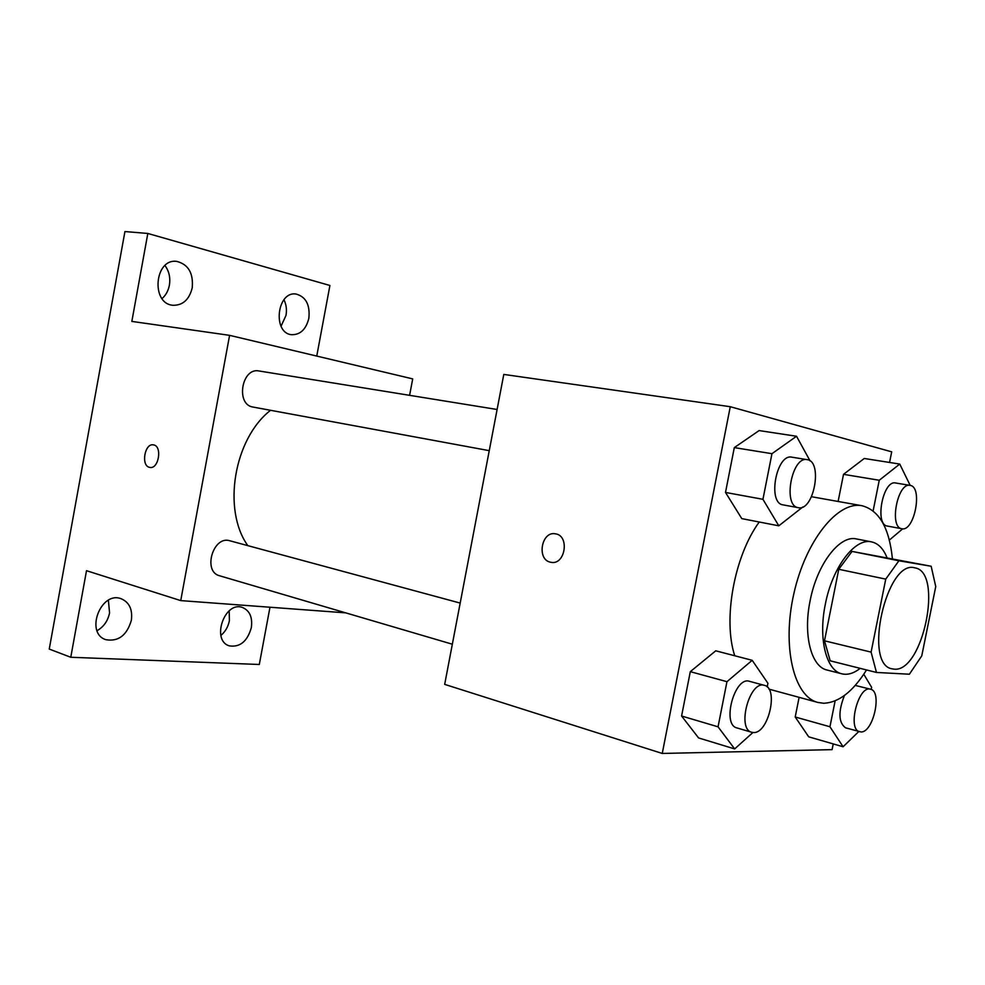 <?xml version="1.0" encoding="UTF-8"?>
<svg xmlns="http://www.w3.org/2000/svg" width="985" height="985" viewBox="0 0 985 985"><rect width="100%" height="100%" fill="white"/><g stroke="black" fill="none" stroke-linecap="round" stroke-linejoin="round"><path stroke-width="1.48" d="M894.048 669.135L892.127 668.84C862.798 664.752 886.537 559.012 914.806 567.852C943.741 571.632 922.908 672.915 894.048 669.135M921.763 655.875L935.75 586.567L931.157 566.252L898.899 560.773L885.749 579.118L871.097 652.119L876.465 672.447L909.389 674.22L921.763 655.875M885.749 579.118L838.752 569.293L824.494 640.804L871.097 652.119M824.494 640.804L830.195 660.812L876.465 672.447M838.752 569.293L852.037 551.415L898.899 560.773M931.157 566.252L852.037 551.415M886.919 557.436C883.274 548.497 878.128 543.314 871.516 541.873C854.931 537.638 832.276 567.409 825.307 604.347C818.153 638.686 826.255 670.637 841.88 673.826C847.703 675.205 853.798 673.371 860.151 668.347M841.88 673.826L827.006 670.022C811.246 666.796 802.984 635.005 810.089 600.899C816.984 564.22 839.712 534.695 856.433 538.943L871.516 541.873M866.517 669.948C852.961 691.667 838.604 702.761 823.472 703.241L817.858 702.428C793.848 696.666 781.77 646.726 793.836 593.733C805.595 540.654 837.853 500.688 862.023 505.736C879.112 510.255 889.233 527.861 892.385 558.52M734.748 655.764C722.744 619.54 734.293 555.996 759.238 522.013M810.101 460.943L796.533 436.256L759.115 430.58L734.305 447.609L725.502 492.438L741.779 518.615L778.803 525.818L802.886 506.918M910.189 485.408L899.748 464.058L864.264 458.481L843.517 474.339L838.112 501.476L843.517 474.339L879.248 480.261L873.129 510.895M889.566 462.458L891.696 451.844L730.267 406.706L662.252 753.451L832.091 749.634L833.236 743.921M767.192 686.927L767.918 683.27L752.195 660.307L715.738 650.814L690.3 671.659L681.583 716.009L698.587 737.937L734.662 748.92L752.922 732.508M835.132 700.864L829.949 726.758L795.203 716.994L799.118 697.343L795.203 716.994L808.722 736.842L843.098 746.765L858.785 731.523M730.267 406.706L503.791 374.423L444.678 684.378L662.252 753.451M551.391 562.361L550.43 562.189C536.394 559.566 541.504 530.743 555.454 533.833C569.896 535.581 565.279 565.378 551.046 562.312L550.43 562.189C536.542 559.615 541.368 531.087 555.232 533.796M247.826 545.641C222.118 509.787 233.851 438.879 270.53 410.302M489.25 450.662L252.96 407.051C235.44 404.601 241.694 367.208 259.018 370.976L497.105 409.489M452.337 644.215L219.63 575.782C202.442 571.706 213.117 535.249 229.85 540.777L460.18 603.079M409.6 395.342L412.703 378.893L229.591 335.343L180.735 600.604L345.698 612.855M180.735 600.604L86.508 570.697L70.772 657.266L49.25 649.066L124.935 231.549L147.824 233.457L131.842 321.406L229.591 335.343M149.56 467.358C140.695 465.819 144.709 442.782 153.475 444.888C162.562 445.922 158.745 469.525 149.831 467.407L149.56 467.358M70.772 657.266L259.301 664.481L269.976 607.228M316.751 356.077L329.913 285.478L147.824 233.457M149.843 467.407L149.572 467.358C140.744 465.831 144.672 442.905 153.426 444.875M192.223 287.854C189.243 299.674 182.804 305.473 172.892 305.276C150.619 303.651 154.596 258.045 176.807 261.407C188.369 264.399 193.503 273.214 192.223 287.854M308.859 318.278C306.052 329.384 300.314 334.863 291.622 334.703C272.279 333.176 276.883 290.834 296.103 294.047C305.929 296.793 310.176 304.857 308.859 318.278M131.35 620.353C126.868 635.362 118.385 641.814 105.9 639.696C84.747 633.293 100.655 590.717 121.118 598.72C129.318 602.254 132.729 609.469 131.35 620.353M251.335 627.654C247.383 641.333 240.081 647.416 229.443 645.889C210.913 640.779 224.469 600.739 242.384 607.449C249.697 610.552 252.689 617.287 251.335 627.654M281.045 326.22L285.995 315.397C286.967 309.709 286.29 304.488 283.951 299.723M220.886 635.448C225.319 631.705 228.163 626.768 229.406 620.624L229.185 610.835M97.047 630.696C103.671 626.916 107.845 620.993 109.569 612.929L108.387 600.259M162.057 298.578C165.862 295.241 168.3 290.784 169.383 285.219C170.577 277.721 169.1 271.171 164.975 265.556M829.949 726.758L843.098 746.765M871.196 689.451L871.626 687.308L863.771 674.245M859.659 731.769C847.026 729.429 858.452 684.87 870.543 689.229C882.548 691.273 873.19 732.877 860.939 731.941L845.561 727.829C838.481 722.596 838.1 711.823 844.416 695.508M855.239 685.412L870.543 689.229M795.203 716.994L808.722 736.842M899.748 464.058L879.248 480.261M889.344 540.088L902.703 528.822M901.817 528.736L887.325 526.052C874.397 524.636 882.966 479.732 895.574 482.982L910.054 485.383C923.13 486.602 914.462 532.072 901.817 528.736L901.743 528.723C888.913 527.332 897.557 482.133 910.054 485.383M864.264 458.481L843.517 474.339M752.195 660.307L726.955 681.682L718.053 726.819L734.662 748.92M751.777 732.286L736.94 727.927C721.476 724.701 734.662 675.944 749.499 681.324L764.397 685.351C778.889 688.084 768.472 733.566 753.587 732.544L751.777 732.286C736.423 729.109 749.671 679.995 764.397 685.351M715.738 650.814L690.3 671.659L726.955 681.682M690.3 671.659L681.583 716.009L718.053 726.819M681.583 716.009L698.587 737.937M796.533 436.256L771.957 453.691L762.944 499.309L778.803 525.818M798.281 507.681L782.952 504.849C767.204 503.015 776.414 453.371 791.841 457.175L807.146 459.65C823.152 461.214 813.819 511.634 798.281 507.681L798.17 507.657C782.521 505.847 791.829 455.858 807.146 459.65M759.115 430.58L734.305 447.609L771.957 453.691M734.305 447.609L725.502 492.438L762.944 499.309M725.502 492.438L741.779 518.615M768.953 689.143L817.858 702.428M811.517 496.723L862.023 505.736"/></g></svg>
